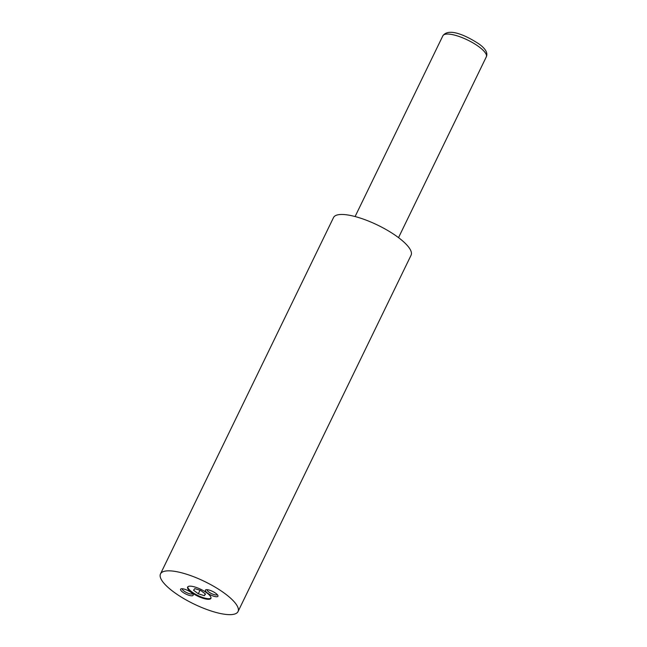 <?xml version="1.0" encoding="UTF-8"?>
<svg xmlns="http://www.w3.org/2000/svg" width="647" height="647" viewBox="0 0 647 647"><rect width="100%" height="100%" fill="white"/><g stroke="black" fill="none" stroke-linecap="round" stroke-linejoin="round"><path stroke-width="0.97" d="M207.016 593.032A12.932 3.736 -154.1 0 0 195.176 587.096A12.932 3.736 -154.1 0 0 187.63 587.088A12.932 3.736 -154.1 0 0 191.512 592.45A12.932 3.736 -154.1 0 0 203.352 598.378A12.932 3.736 -154.1 0 0 210.898 598.386A12.932 3.736 -154.1 0 0 207.016 593.032M187.816 586.813A12.932 3.736 -154.1 0 0 191.803 591.851A12.932 3.736 -154.1 0 0 210.995 598.071M191.043 592.434A6.98 2.022 -154.1 0 0 181.136 588.819A6.98 2.022 -154.1 0 0 182.672 592.118A6.98 2.022 -154.1 0 0 189.951 595.563A6.98 2.022 -154.1 0 0 193.113 594.633A6.98 2.022 -154.1 0 0 191.043 592.434M182.26 588.738A5.694 1.642 -154.1 0 0 183.991 591.034A5.694 1.642 -154.1 0 0 189.102 593.614A5.694 1.642 -154.1 0 0 192.491 593.703M215.847 593.364A6.98 2.022 -154.1 0 0 205.94 589.749A6.98 2.022 -154.1 0 0 207.477 593.048A6.98 2.022 -154.1 0 0 214.755 596.494A6.98 2.022 -154.1 0 0 217.918 595.563A6.98 2.022 -154.1 0 0 215.847 593.364M207.064 589.668A5.694 1.642 -154.1 0 0 208.795 591.965A5.694 1.642 -154.1 0 0 213.906 594.544A5.694 1.642 -154.1 0 0 217.295 594.633M238.039 611.569L411.08 255.201A43.106 12.463 -154.1 0 0 398.14 237.344A43.106 12.463 -154.1 0 0 358.681 217.57A43.106 12.463 -154.1 0 0 333.528 217.546L160.488 573.913A43.106 12.463 -154.1 0 0 173.428 591.77A43.106 12.463 -154.1 0 0 212.887 611.544A43.106 12.463 -154.1 0 0 238.039 611.569A43.106 12.463 -154.1 0 0 225.099 593.711A43.106 12.463 -154.1 0 0 185.64 573.938A43.106 12.463 -154.1 0 0 160.488 573.913M204.306 595.685L205.544 594.051L200.788 590.509L194.796 588.608L193.558 590.242L198.314 593.776L204.306 595.685L205.22 593.809M200.02 590.266L198.314 593.776M442.88 35.771C448.864 27.247 467.118 36.135 479.055 44.012C485.614 48.719 488.032 52.997 486.309 56.855A24.141 6.98 -154.1 0 0 479.063 46.859A24.141 6.98 -154.1 0 0 456.96 35.787A24.141 6.98 -154.1 0 0 442.88 35.771L355.098 216.543M486.309 56.855L398.528 237.635"/></g></svg>
